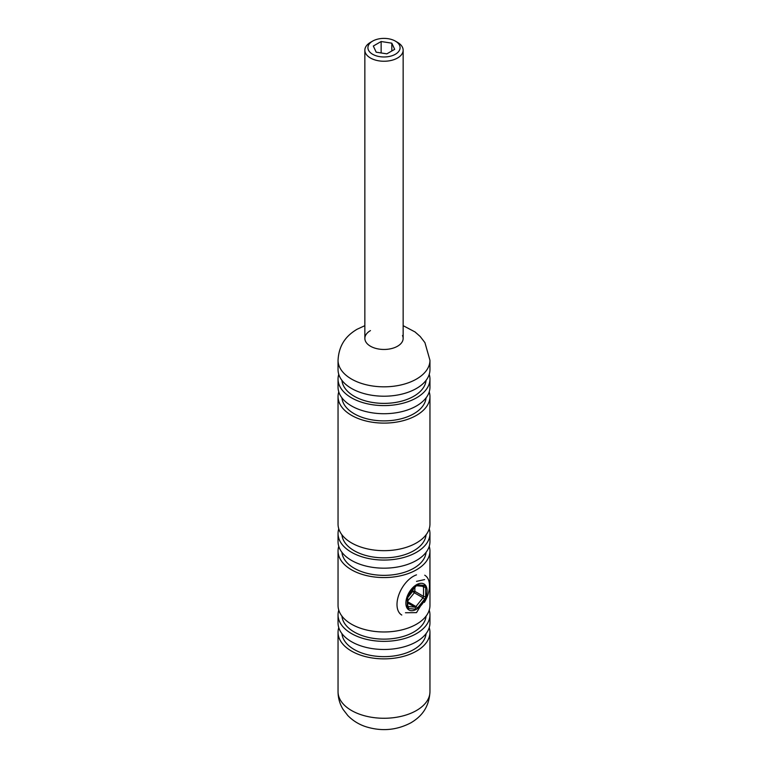 <?xml version="1.0" encoding="UTF-8"?>
<svg xmlns="http://www.w3.org/2000/svg" width="768" height="768" viewBox="0 0 768 768"><rect width="100%" height="100%" fill="white"/><g stroke="black" fill="none" stroke-linecap="round" stroke-linejoin="round"><path stroke-width="1.15" d="M416.496 581.366L424.627 579.581M425.962 597.072L416.496 612.634L405.475 612.749M338.045 360.298L338.045 369.677A45.955 26.534 0 0 0 366.413 394.195A45.955 26.534 0 0 0 416.496 388.435A45.955 26.534 0 0 0 429.955 369.677L429.955 360.298A45.955 26.534 180 0 1 416.496 379.056A45.955 26.534 180 0 1 366.413 384.806A45.955 26.534 180 0 1 338.045 360.298C338.947 343.267 347.923 334.704 357.053 329.27L364.848 325.67M341.933 380.362A42.125 24.317 0 0 0 368.928 401.77A42.125 24.317 0 0 0 413.789 396.259A42.125 24.317 0 0 0 426.067 380.362M338.774 374.371A45.955 26.534 0 0 0 338.045 379.056L338.045 387.187A45.955 26.534 0 0 0 366.413 411.696A45.955 26.534 0 0 0 416.496 405.946A45.955 26.534 0 0 0 429.955 387.187L429.955 379.056A45.955 26.534 0 0 0 429.226 374.371M338.045 379.056A45.955 26.534 0 0 0 366.413 403.574A45.955 26.534 0 0 0 416.496 397.824A45.955 26.534 0 0 0 429.955 379.056M341.933 397.872A42.125 24.317 0 0 0 368.928 419.28A42.125 24.317 0 0 0 413.789 413.77A42.125 24.317 0 0 0 426.067 397.872M338.774 391.882A45.955 26.534 0 0 0 338.045 396.566L338.045 524.141A45.955 26.534 0 0 0 366.413 548.65A45.955 26.534 0 0 0 416.496 542.899A45.955 26.534 0 0 0 429.955 524.141L429.955 396.566A45.955 26.534 0 0 0 429.226 391.882M338.045 396.566A45.955 26.534 0 0 0 366.413 421.085A45.955 26.534 0 0 0 416.496 415.334A45.955 26.534 0 0 0 429.955 396.566M341.933 534.826A42.125 24.317 0 0 0 368.928 556.234A42.125 24.317 0 0 0 413.789 550.723A42.125 24.317 0 0 0 426.067 534.826M338.774 528.835A45.955 26.534 0 0 0 338.045 533.52L338.045 541.651A45.955 26.534 0 0 0 366.413 566.16A45.955 26.534 0 0 0 416.496 560.41A45.955 26.534 0 0 0 429.955 541.651L429.955 533.52A45.955 26.534 0 0 0 429.226 528.835M338.045 533.52A45.955 26.534 0 0 0 366.413 558.038A45.955 26.534 0 0 0 416.496 552.288A45.955 26.534 0 0 0 429.955 533.52M341.933 552.336A42.125 24.317 0 0 0 368.928 573.744A42.125 24.317 0 0 0 413.789 568.234A42.125 24.317 0 0 0 426.067 552.336M338.774 546.346A45.955 26.534 0 0 0 338.045 551.03L338.045 605.443A45.955 26.534 0 0 0 366.413 629.952A45.955 26.534 0 0 0 416.496 624.202A45.955 26.534 0 0 0 429.955 605.443L429.955 551.03A45.955 26.534 0 0 0 429.226 546.346M338.045 551.03A45.955 26.534 0 0 0 366.413 575.549A45.955 26.534 0 0 0 416.496 569.789A45.955 26.534 0 0 0 429.955 551.03M341.933 616.118A42.125 24.317 0 0 0 368.928 637.526A42.125 24.317 0 0 0 413.789 632.016A42.125 24.317 0 0 0 426.067 616.118M338.774 610.128A45.955 26.534 0 0 0 338.045 614.822L338.045 622.954A45.955 26.534 0 0 0 366.413 647.462A45.955 26.534 0 0 0 416.496 641.712A45.955 26.534 0 0 0 429.955 622.954L429.955 614.822A45.955 26.534 0 0 0 429.226 610.128M338.045 614.822A45.955 26.534 0 0 0 366.413 639.331A45.955 26.534 0 0 0 416.496 633.581A45.955 26.534 0 0 0 429.955 614.822M341.933 633.629A42.125 24.317 0 0 0 368.928 655.037A42.125 24.317 0 0 0 413.789 649.526A42.125 24.317 0 0 0 426.067 633.629M338.774 627.638A45.955 26.534 0 0 0 338.045 632.333A45.955 26.534 0 0 0 366.413 656.842A45.955 26.534 0 0 0 416.496 651.091A45.955 26.534 0 0 0 429.955 632.333A45.955 26.534 0 0 0 429.226 627.638M411.187 610.685A15.014 8.669 120 0 0 425.693 597.821A15.014 8.669 120 0 0 421.805 583.315A15.014 8.669 120 0 0 407.299 596.179A15.014 8.669 120 0 0 411.187 610.685M424.733 575.222A22.973 13.267 -60 0 1 424.378 602.362M401.76 615.024A22.973 13.267 -60 0 1 398.938 594.499A22.973 13.267 -60 0 1 416.496 574.867M414.874 587.213L414.874 591.37A1.536 0.883 0 0 0 412.704 591.37L414.326 592.771L407.741 600.97M368.467 45.283A16.08 9.283 0 0 0 379.834 56.659A16.08 9.283 0 0 0 399.533 50.093A16.08 9.283 0 0 0 395.376 41.117A16.08 9.283 0 0 0 372.624 41.117A16.08 9.283 0 0 0 368.467 45.283M395.376 41.117L397.536 42.374A19.152 11.059 180 0 1 403.152 50.189A19.152 11.059 180 0 1 402.499 53.05A19.152 11.059 180 0 1 381.504 61.152A19.152 11.059 180 0 1 364.848 50.189A19.152 11.059 180 0 1 365.501 47.328A19.152 11.059 180 0 1 370.464 42.374L372.624 41.117M381.139 41.52L373.325 46.032L376.186 52.195L386.861 53.846L394.675 49.334L391.814 43.171L381.139 41.52L381.139 52.963M391.814 50.986L391.814 43.171M370.464 330.595A19.152 11.059 0 0 0 370.464 346.224A19.152 11.059 0 0 0 397.536 346.224A19.152 11.059 0 0 0 402.499 335.549M429.955 691.738C429.053 708.768 420.077 717.331 410.947 722.774C396.614 730.31 381.542 731.616 365.722 726.672C358.781 724.368 352.8 720.653 347.798 715.536L343.075 709.411C339.773 703.997 338.093 698.102 338.045 691.738A45.955 26.534 0 0 0 366.413 716.246A45.955 26.534 0 0 0 416.496 710.496A45.955 26.534 0 0 0 429.955 691.738L429.955 632.333M407.741 601.786L415.949 606.528L422.995 597.773L424.618 599.165A3.062 1.766 120 0 0 425.702 596.371L425.702 586.992A3.062 1.766 120 0 0 424.618 585.446L417.581 584.813A3.062 1.766 120 0 0 415.411 586.07L408.374 594.826A3.062 1.766 120 0 0 407.29 597.619A1.536 0.883 0 0 0 407.741 596.995L408.48 595.162L416.362 585.715M424.618 599.165L417.581 607.92A3.062 1.766 120 0 1 415.411 609.178L408.374 608.544A3.062 1.766 120 0 1 407.29 607.008L407.29 597.619M425.702 596.371A1.536 0.883 0 0 1 423.533 596.371A1.536 0.883 -60 0 1 422.995 597.773L414.326 592.771A1.536 0.883 -60 0 0 414.72 592.08A1.536 0.883 -60 0 0 414.874 591.37L423.533 596.371L423.533 586.992L422.246 586.243M407.741 606.47L414.874 607.152L407.741 603.034M407.741 597.552L412.704 591.37L412.704 589.91M408.374 608.544A1.536 1.21 95.1 0 0 407.827 606.528A1.536 0.883 -60 0 1 407.741 606.509M407.741 596.995L407.741 606.384A1.536 0.883 180 0 1 407.29 607.008M417.581 607.92L415.949 606.528A1.536 0.883 -60 0 1 414.874 607.152A1.536 1.21 95.1 0 1 415.411 609.178M417.581 584.813A1.536 1.21 95.1 0 1 416.381 585.715M423.293 586.339A1.536 0.883 -60 0 1 423.533 586.992A1.536 0.883 180 0 0 425.702 586.992M424.618 585.446A1.536 1.21 95.1 0 1 423.398 586.349L416.381 585.725M338.045 691.738L338.045 632.333M403.152 325.67L415.027 331.939L420.202 336.499L424.925 342.634L429.955 360.298M364.848 338.41L364.848 50.189M403.152 338.41L403.152 50.189"/></g></svg>
